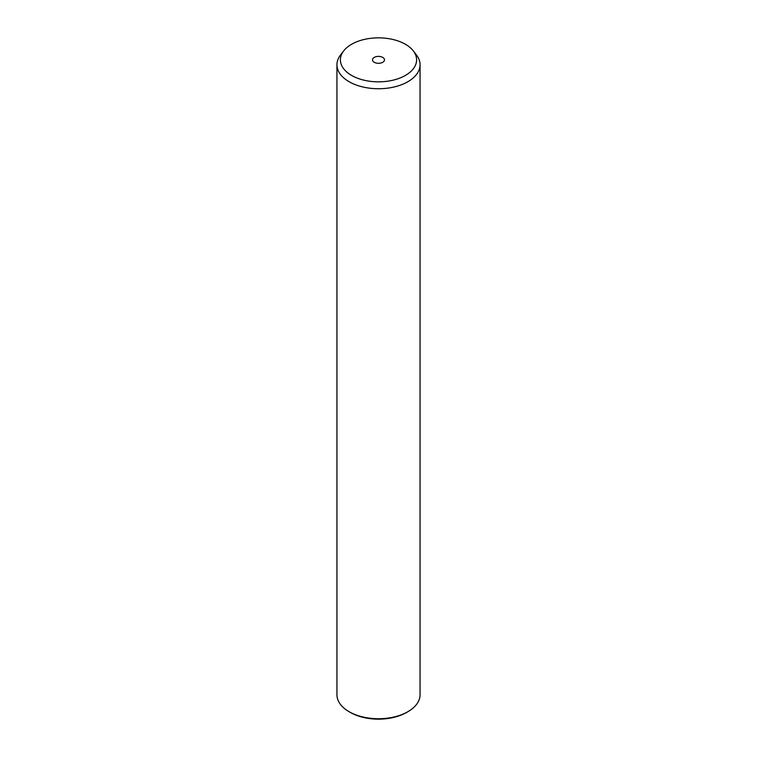 <?xml version="1.0" encoding="UTF-8"?>
<svg xmlns="http://www.w3.org/2000/svg" width="757" height="757" viewBox="0 0 757 757"><rect width="100%" height="100%" fill="white"/><g stroke="black" fill="none" stroke-linecap="round" stroke-linejoin="round"><path stroke-width="1.14" d="M413.284 50.87L416.445 54.949A41.559 23.997 180 0 1 418.384 57.986A41.559 23.997 180 0 1 420.059 64.742L420.059 694.737A41.559 23.997 180 0 1 407.891 711.703L406.67 712.413A39.828 22.994 180 0 1 350.33 712.413L349.109 711.703A41.559 23.997 180 0 1 338.616 701.493A41.559 23.997 180 0 1 336.941 694.737L336.941 64.742A41.559 23.997 180 0 1 340.555 54.949L343.716 50.87A38.096 22 180 0 1 378.5 37.85A38.096 22 180 0 1 413.284 50.87A38.096 22 180 0 1 415.063 53.652A38.096 22 180 0 1 389.23 80.952A38.096 22 180 0 1 341.937 66.039A38.096 22 180 0 1 343.716 50.87M407.891 711.703A41.559 23.997 180 0 1 349.109 711.703M420.059 64.742A41.559 23.997 180 0 1 384.414 88.493A41.559 23.997 180 0 1 338.616 71.499A41.559 23.997 180 0 1 336.941 64.742M384.244 58.876A5.99 3.454 180 0 1 384.49 59.85A5.99 3.454 180 0 1 379.352 63.266A5.99 3.454 180 0 1 372.756 60.815A5.99 3.454 180 0 1 372.51 59.85A5.99 3.454 180 0 1 377.648 56.425A5.99 3.454 180 0 1 384.244 58.876"/></g></svg>
